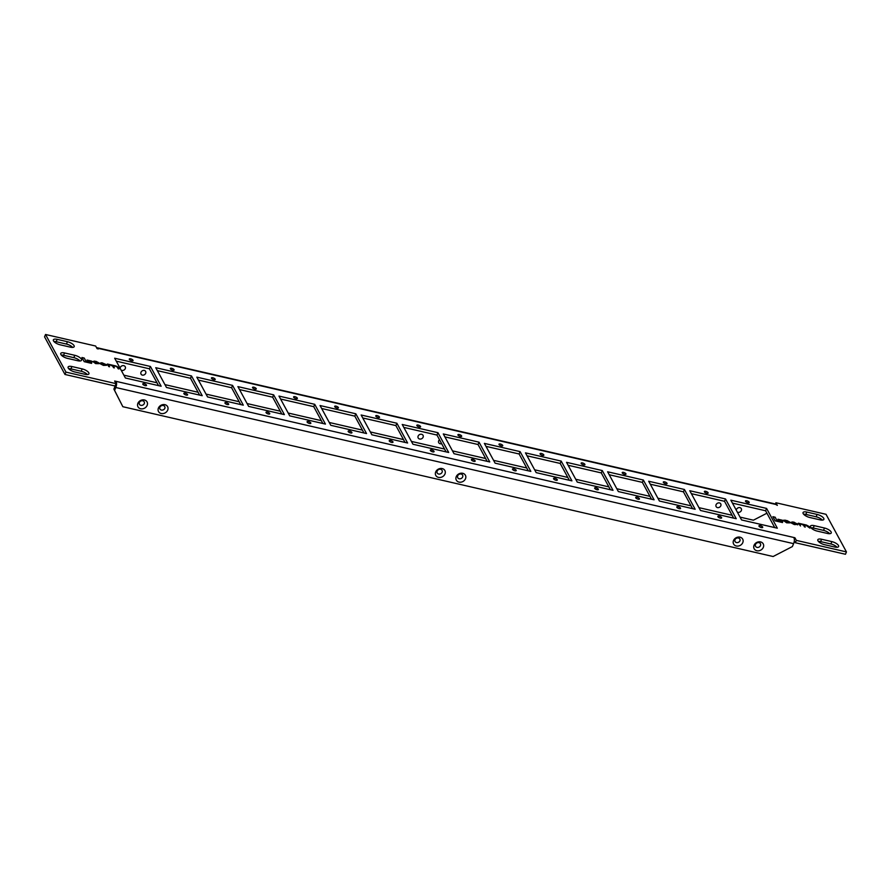 <?xml version="1.0" encoding="UTF-8"?>
<svg xmlns="http://www.w3.org/2000/svg" width="891" height="891" viewBox="0 0 891 891"><rect width="100%" height="100%" fill="white"/><g stroke="black" fill="none" stroke-linecap="round" stroke-linejoin="round"><path stroke-width="1.34" d="M185.205 393.143A2.038 0.757 22.8 0 0 183.847 393.321A2.038 0.757 22.8 0 0 186.252 395.081A2.038 0.757 22.8 0 0 187.6 394.902A2.038 0.757 22.8 0 0 185.205 393.143M171.718 368.306A2.038 0.757 22.8 0 0 170.359 368.484A2.038 0.757 22.8 0 0 172.765 370.233A2.038 0.757 22.8 0 0 174.124 370.055A2.038 0.757 22.8 0 0 171.718 368.306M130.643 358.839A2.038 0.757 22.8 0 0 129.284 359.017A2.038 0.757 22.8 0 0 131.69 360.777A2.038 0.757 22.8 0 0 133.049 360.599A2.038 0.757 22.8 0 0 130.643 358.839M144.119 383.676A2.038 0.757 22.8 0 0 142.772 383.854A2.038 0.757 22.8 0 0 145.177 385.614A2.038 0.757 22.8 0 0 146.525 385.435A2.038 0.757 22.8 0 0 144.119 383.676M435.71 471.907A5.157 4.332 151.5 0 0 438.483 477.387A5.157 4.332 151.5 0 0 444.954 474.034A5.157 4.332 151.5 0 0 442.192 468.566A5.157 4.332 151.5 0 0 435.71 471.907M442.103 472.241A2.762 2.328 -28.5 0 1 437.147 471.094A2.762 2.328 -28.5 0 1 442.103 472.241M456.248 476.64A5.157 4.332 151.5 0 0 459.021 482.109A5.157 4.332 151.5 0 0 465.492 478.768A5.157 4.332 151.5 0 0 462.73 473.299A5.157 4.332 151.5 0 0 456.248 476.64M462.641 476.975A2.762 2.328 -28.5 0 1 457.684 475.827A2.762 2.328 -28.5 0 1 462.641 476.975M137.893 403.3A5.157 4.332 151.5 0 0 140.667 408.769A5.157 4.332 151.5 0 0 147.138 405.427A5.157 4.332 151.5 0 0 144.375 399.959A5.157 4.332 151.5 0 0 137.893 403.3M144.286 403.623A2.762 2.328 -28.5 0 1 139.33 402.487A2.762 2.328 -28.5 0 1 144.286 403.623M158.431 408.033A5.157 4.332 151.5 0 0 161.204 413.502A5.157 4.332 151.5 0 0 167.675 410.161A5.157 4.332 151.5 0 0 164.913 404.681A5.157 4.332 151.5 0 0 158.431 408.033M164.824 408.356A2.762 2.328 -28.5 0 1 159.868 407.22A2.762 2.328 -28.5 0 1 164.824 408.356M733.527 540.525A5.157 4.332 151.5 0 0 736.3 545.994A5.157 4.332 151.5 0 0 742.771 542.652A5.157 4.332 151.5 0 0 740.009 537.173A5.157 4.332 151.5 0 0 733.527 540.525M739.92 540.848A2.762 2.328 -28.5 0 1 734.964 539.712A2.762 2.328 -28.5 0 1 739.92 540.848M754.076 545.247A5.157 4.332 151.5 0 0 756.838 550.727A5.157 4.332 151.5 0 0 763.309 547.386A5.157 4.332 151.5 0 0 760.546 541.906A5.157 4.332 151.5 0 0 754.076 545.247M760.468 545.582A2.762 2.328 -28.5 0 1 755.501 544.446A2.762 2.328 -28.5 0 1 760.468 545.582M717.444 507.625A2.762 2.328 -28.5 0 1 719.438 502.903A2.762 2.328 -28.5 0 1 717.444 507.625M419.628 439.018A2.762 2.328 -28.5 0 1 421.61 434.285A2.762 2.328 -28.5 0 1 419.628 439.018M441.658 443.685A2.762 2.328 -28.5 0 1 439.497 439.72M120.129 368.284A2.762 2.328 -28.5 0 1 123.793 365.678A2.762 2.328 -28.5 0 1 121.811 370.411A2.762 2.328 -28.5 0 1 121.143 370.144M142.348 375.133A2.762 2.328 -28.5 0 1 144.331 370.411A2.762 2.328 -28.5 0 1 142.348 375.133M736.311 510.242A2.762 2.328 -28.5 0 1 739.976 507.636A2.762 2.328 -28.5 0 1 737.982 512.358A2.762 2.328 -28.5 0 1 737.314 512.102M212.793 377.762A2.038 0.757 22.8 0 0 211.445 377.94A2.038 0.757 22.8 0 0 213.851 379.7A2.038 0.757 22.8 0 0 215.199 379.521A2.038 0.757 22.8 0 0 212.793 377.762M253.879 387.229A2.038 0.757 22.8 0 0 252.521 387.407A2.038 0.757 22.8 0 0 254.926 389.167A2.038 0.757 22.8 0 0 256.274 388.988A2.038 0.757 22.8 0 0 253.879 387.229M294.954 396.695A2.038 0.757 22.8 0 0 293.596 396.874A2.038 0.757 22.8 0 0 296.001 398.633A2.038 0.757 22.8 0 0 297.36 398.455A2.038 0.757 22.8 0 0 294.954 396.695M336.03 406.151A2.038 0.757 22.8 0 0 334.682 406.329A2.038 0.757 22.8 0 0 337.088 408.089A2.038 0.757 22.8 0 0 338.435 407.911A2.038 0.757 22.8 0 0 336.03 406.151M377.105 415.618A2.038 0.757 22.8 0 0 375.757 415.796A2.038 0.757 22.8 0 0 378.163 417.556A2.038 0.757 22.8 0 0 379.51 417.378A2.038 0.757 22.8 0 0 377.105 415.618M418.191 425.085A2.038 0.757 22.8 0 0 416.832 425.263A2.038 0.757 22.8 0 0 419.238 427.023A2.038 0.757 22.8 0 0 420.597 426.845A2.038 0.757 22.8 0 0 418.191 425.085M459.266 434.552A2.038 0.757 22.8 0 0 457.918 434.73A2.038 0.757 22.8 0 0 460.313 436.479A2.038 0.757 22.8 0 0 461.672 436.3A2.038 0.757 22.8 0 0 459.266 434.552M500.341 444.008A2.038 0.757 22.8 0 0 498.993 444.186A2.038 0.757 22.8 0 0 501.399 445.945A2.038 0.757 22.8 0 0 502.747 445.767A2.038 0.757 22.8 0 0 500.341 444.008M541.427 453.474A2.038 0.757 22.8 0 0 540.069 453.653A2.038 0.757 22.8 0 0 542.474 455.412A2.038 0.757 22.8 0 0 543.833 455.234A2.038 0.757 22.8 0 0 541.427 453.474M582.502 462.941A2.038 0.757 22.8 0 0 581.144 463.12A2.038 0.757 22.8 0 0 583.549 464.879A2.038 0.757 22.8 0 0 584.908 464.701A2.038 0.757 22.8 0 0 582.502 462.941M623.577 472.397A2.038 0.757 22.8 0 0 622.23 472.575A2.038 0.757 22.8 0 0 624.636 474.335A2.038 0.757 22.8 0 0 625.983 474.157A2.038 0.757 22.8 0 0 623.577 472.397M664.664 481.864A2.038 0.757 22.8 0 0 663.305 482.042A2.038 0.757 22.8 0 0 665.711 483.802A2.038 0.757 22.8 0 0 667.058 483.624A2.038 0.757 22.8 0 0 664.664 481.864M705.739 491.331A2.038 0.757 22.8 0 0 704.38 491.509A2.038 0.757 22.8 0 0 706.786 493.269A2.038 0.757 22.8 0 0 708.145 493.091A2.038 0.757 22.8 0 0 705.739 491.331M746.814 500.798A2.038 0.757 22.8 0 0 745.466 500.976A2.038 0.757 22.8 0 0 747.861 502.724A2.038 0.757 22.8 0 0 749.22 502.546A2.038 0.757 22.8 0 0 746.814 500.798M226.281 402.609A2.038 0.757 22.8 0 0 224.922 402.788A2.038 0.757 22.8 0 0 227.328 404.536A2.038 0.757 22.8 0 0 228.686 404.358A2.038 0.757 22.8 0 0 226.281 402.609M267.356 412.065A2.038 0.757 22.8 0 0 266.008 412.243A2.038 0.757 22.8 0 0 268.414 414.003A2.038 0.757 22.8 0 0 269.761 413.825A2.038 0.757 22.8 0 0 267.356 412.065M308.431 421.532A2.038 0.757 22.8 0 0 307.083 421.71A2.038 0.757 22.8 0 0 309.489 423.47A2.038 0.757 22.8 0 0 310.836 423.292A2.038 0.757 22.8 0 0 308.431 421.532M349.517 430.999A2.038 0.757 22.8 0 0 348.158 431.177A2.038 0.757 22.8 0 0 350.564 432.937A2.038 0.757 22.8 0 0 351.923 432.759A2.038 0.757 22.8 0 0 349.517 430.999M390.592 440.455A2.038 0.757 22.8 0 0 389.233 440.633A2.038 0.757 22.8 0 0 391.639 442.393A2.038 0.757 22.8 0 0 392.998 442.214A2.038 0.757 22.8 0 0 390.592 440.455M431.667 449.922A2.038 0.757 22.8 0 0 430.32 450.1A2.038 0.757 22.8 0 0 432.725 451.86A2.038 0.757 22.8 0 0 434.073 451.681A2.038 0.757 22.8 0 0 431.667 449.922M472.753 459.388A2.038 0.757 22.8 0 0 471.395 459.567A2.038 0.757 22.8 0 0 473.8 461.326A2.038 0.757 22.8 0 0 475.159 461.148A2.038 0.757 22.8 0 0 472.753 459.388M513.829 468.855A2.038 0.757 22.8 0 0 512.47 469.034A2.038 0.757 22.8 0 0 514.875 470.782A2.038 0.757 22.8 0 0 516.234 470.604A2.038 0.757 22.8 0 0 513.829 468.855M554.904 478.311A2.038 0.757 22.8 0 0 553.556 478.489A2.038 0.757 22.8 0 0 555.962 480.249A2.038 0.757 22.8 0 0 557.309 480.071A2.038 0.757 22.8 0 0 554.904 478.311M595.99 487.778A2.038 0.757 22.8 0 0 594.631 487.956A2.038 0.757 22.8 0 0 597.037 489.716A2.038 0.757 22.8 0 0 598.384 489.538A2.038 0.757 22.8 0 0 595.99 487.778M637.065 497.245A2.038 0.757 22.8 0 0 635.706 497.423A2.038 0.757 22.8 0 0 638.112 499.183A2.038 0.757 22.8 0 0 639.471 499.005A2.038 0.757 22.8 0 0 637.065 497.245M678.14 506.701A2.038 0.757 22.8 0 0 676.792 506.879A2.038 0.757 22.8 0 0 679.187 508.638A2.038 0.757 22.8 0 0 680.546 508.46A2.038 0.757 22.8 0 0 678.14 506.701M719.215 516.167A2.038 0.757 22.8 0 0 717.868 516.346A2.038 0.757 22.8 0 0 720.273 518.105A2.038 0.757 22.8 0 0 721.621 517.927A2.038 0.757 22.8 0 0 719.215 516.167M760.301 525.634A2.038 0.757 22.8 0 0 758.943 525.813A2.038 0.757 22.8 0 0 761.348 527.572A2.038 0.757 22.8 0 0 762.707 527.394A2.038 0.757 22.8 0 0 760.301 525.634M817.181 531.092L827.449 533.464A5.725 2.138 22.8 0 0 831.247 532.963A5.725 2.138 22.8 0 0 824.498 528.029L814.229 525.657A5.725 2.138 22.8 0 0 810.42 526.158A5.725 2.138 22.8 0 0 817.181 531.092M60.12 344.795L70.389 347.156A5.725 2.138 22.8 0 0 74.187 346.655A5.725 2.138 22.8 0 0 67.438 341.721L57.169 339.348A5.725 2.138 22.8 0 0 53.36 339.85A5.725 2.138 22.8 0 0 60.12 344.795M74.877 371.981L85.146 374.343A5.725 2.138 22.8 0 0 88.944 373.841A5.725 2.138 22.8 0 0 82.195 368.907L71.926 366.535A5.725 2.138 22.8 0 0 68.117 367.036A5.725 2.138 22.8 0 0 74.877 371.981M207.558 396.918L196.833 377.149L232.562 385.38L243.299 405.16L207.558 396.918M371.87 434.775L361.145 415.006L396.885 423.236L407.61 443.005L371.87 434.775M536.182 472.631L525.456 452.862L561.196 461.093L571.922 480.862L536.182 472.631M725.508 498.949L736.233 518.718L700.504 510.487L689.768 490.718L725.508 498.949L724.517 501.299L691.371 493.659M659.418 501.02L648.693 481.251L684.433 489.482L695.158 509.251L659.418 501.02M530.847 471.406L495.106 463.164L484.381 443.395L520.11 451.626L530.847 471.406M355.799 413.78L366.535 433.549L330.795 425.308L320.058 405.539L355.799 413.78L354.818 416.13L321.662 408.49M191.487 375.924L202.224 395.693L166.483 387.462L155.747 367.693L191.487 375.924L190.496 378.274L157.351 370.634M273.648 394.847L284.374 414.616L248.634 406.385L237.908 386.616L273.648 394.847L272.657 397.197L239.512 389.567M448.685 452.472L412.956 444.241L402.22 424.472L437.96 432.703L448.685 452.472M602.271 470.559L613.008 490.328L577.268 482.098L566.531 462.329L602.271 470.559L601.28 472.909L568.135 465.269M741.579 519.954L730.843 500.174L766.583 508.416L777.32 528.185L741.579 519.954M643.347 480.026L654.083 499.795L618.343 491.554L607.617 471.785L643.347 480.026L642.366 482.376L609.21 474.736M443.295 433.939L479.035 442.17L489.772 461.939L454.031 453.708L443.295 433.939M289.72 415.852L278.983 396.083L314.723 404.314L325.449 424.083L289.72 415.852M789.348 522.638L784.826 521.458L784.537 520.912L785.65 520.556L789.537 521.914L786.953 520.556L783.712 520.712L786.619 522.794L789.381 522.861M790.083 522.85L789.37 522.683M783.612 520.221L785.584 520.233M789.326 522.683L786.842 522.583L784.459 520.556M800.474 525.946L799.639 524.342L801.644 524.242L803.615 525.311L804.462 526.871L805.275 527.06L804.45 525.534L805.731 525.189L809.897 528.118L808.961 526.403L806.366 525.022L798.303 523.206L800.519 525.957L799.583 524.097M809.852 528.107L808.95 526.436L806.344 525.066L799.071 523.373M792.923 521.926L790.807 522.349L791.119 522.917L794.36 524.576L797.645 524.42L794.093 522.193L790.796 522.393M797.735 524.877L797.322 523.897L792.912 521.97M777.966 519.23L778.5 520.21L782.977 521.246L782.454 520.266L777.966 519.23M772.887 516.691L775.137 520.845L782.554 522.56L781.997 521.547L776.874 520.366L775.17 517.226L772.887 516.691M87.04 360.053L87.563 361.033L92.051 362.069L91.517 361.089L87.04 360.053M81.95 357.514L84.211 361.668L91.617 363.383L91.071 362.37L85.937 361.189L84.233 358.048L81.95 357.514M98.411 363.461L93.889 362.281L93.6 361.735L94.713 361.378L98.611 362.737L96.016 361.378L92.775 361.534L95.682 363.617L98.456 363.684M99.146 363.662L98.433 363.506M118.147 368.751L118.96 368.941C118.859 367.649 117.679 366.624 115.429 365.845L107.377 364.029L108.769 366.591L109.582 366.78L108.657 364.898L109.894 364.876L112.689 366.134L113.525 367.693L114.349 367.883L113.435 365.989L115.373 366.145L117.244 367.081L118.147 368.751M108.323 364.508L111.074 364.842M118.948 368.985C118.848 367.693 117.668 366.658 115.418 365.889L111.063 364.887M101.975 362.793L106.408 364.675L101.975 362.793L99.859 363.216M106.697 365.288L106.408 364.675L106.697 365.288L103.434 365.399L100.182 363.74L99.881 363.172L101.997 362.748M125.397 377.996L114.672 358.227L150.412 366.457L161.137 386.226L125.397 377.996M98.311 348.949L97.965 348.292L775.749 504.44L777.342 505.386L775.916 502.747L826.024 514.296L846.45 551.919L796.331 540.38L794.906 537.741L114.649 381.025L116.075 383.653L65.956 372.115L45.541 334.481L95.649 346.031L97.086 348.659L98.311 348.949M67.493 358.382L77.762 360.744A5.725 2.138 22.8 0 0 81.571 360.254A5.725 2.138 22.8 0 0 74.811 355.309L64.542 352.947A5.725 2.138 22.8 0 0 60.744 353.449A5.725 2.138 22.8 0 0 67.493 358.382M824.554 544.691L834.822 547.052A5.725 2.138 22.8 0 0 838.62 546.551A5.725 2.138 22.8 0 0 831.871 541.617L821.602 539.255A5.725 2.138 22.8 0 0 817.804 539.746A5.725 2.138 22.8 0 0 824.554 544.691M809.796 517.504L820.065 519.865A5.725 2.138 22.8 0 0 823.874 519.364A5.725 2.138 22.8 0 0 817.114 514.43L806.845 512.069A5.725 2.138 22.8 0 0 803.047 512.57A5.725 2.138 22.8 0 0 809.796 517.504M115.318 385.469L113.881 389.1L114.594 390.403L115.808 387.507A4.165 1.626 103 0 0 116.231 381.961M113.881 389.1L122.835 406.708L773.11 556.519L792.389 546.562L793.603 543.655A4.165 1.626 -77 0 0 794.026 538.108M96.707 347.969A4.165 1.626 103 0 1 97.397 347.802A4.165 1.626 103 0 1 97.965 348.292M775.749 504.44A4.165 1.626 -77 0 0 775.192 503.95L97.397 347.802M794.327 539.133L794.906 537.741M794.327 540.837L795.351 542.73L796.331 540.38M795.351 542.73L845.459 554.269L846.45 551.919M775.382 504.028L775.916 502.747M65.956 372.115L64.976 374.465L44.55 336.843L45.541 334.481M64.976 374.465L115.084 386.003L116.075 383.653M115.407 382.428L115.886 381.315M789.526 521.948L785.561 520.277M805.23 527.049L804.439 525.579M799.049 523.418L798.336 523.251M791.631 522.605L795.585 524.554L796.81 524.209L794.538 522.605L791.564 522.215L791.91 523.117L793.903 524.209L796.799 524.242M782.944 521.235L782.454 520.266M782.432 520.311L777.999 519.286M782.51 522.549L781.997 521.547M781.986 521.58L776.874 520.366M776.852 520.4L775.17 517.226M775.148 517.259L772.909 516.747M98.4 363.506L95.916 363.405L93.588 361.779M98.589 362.771L94.635 361.1L92.764 361.579M109.537 366.769L108.691 365.21M114.304 367.872L113.502 366.401M108.123 364.241L107.399 364.074M100.694 363.428L104.659 365.377L105.884 365.032L103.601 363.428L100.638 363.038L100.973 363.94L102.977 365.032L105.862 365.065M92.007 362.058L91.517 361.089M91.506 361.133L87.062 360.109M91.573 363.372L91.071 362.37M91.049 362.403L85.937 361.189M85.926 361.223L84.233 358.048M84.222 358.082L81.983 357.569M803.593 514.185A5.725 2.138 -157.2 0 1 805.854 514.419L816.123 516.78A5.725 2.138 -157.2 0 1 822.326 520.099M810.977 527.773A5.725 2.138 -157.2 0 1 813.238 528.007L823.507 530.379A5.725 2.138 -157.2 0 1 829.71 533.698M818.35 541.372A5.725 2.138 -157.2 0 1 820.611 541.605L830.88 543.967A5.725 2.138 -157.2 0 1 837.083 547.286M53.917 341.465A5.725 2.138 -157.2 0 1 56.178 341.71L66.446 344.071A5.725 2.138 -157.2 0 1 72.65 347.39M61.29 355.064A5.725 2.138 -157.2 0 1 63.551 355.297L73.819 357.659A5.725 2.138 -157.2 0 1 80.023 360.989M68.674 368.651A5.725 2.138 -157.2 0 1 70.935 368.885L81.204 371.257A5.725 2.138 -157.2 0 1 87.407 374.576M322.865 423.481L313.732 406.664L280.587 399.023M487.177 461.338L478.044 444.52L444.899 436.88M651.488 499.194L642.366 482.376M774.725 527.583L765.603 510.766L732.447 503.125M610.413 489.727L601.28 472.909M446.101 451.882L436.969 435.053L403.823 427.413M281.79 414.025L272.657 397.197M199.629 395.092L190.496 378.274M363.94 432.948L354.818 416.13M528.263 470.804L519.13 453.987L485.974 446.346M692.574 508.661L683.442 491.832L650.285 484.203M733.649 518.128L724.517 501.299M569.338 480.271L560.205 463.443L527.06 455.813M405.026 442.415L395.894 425.586L362.737 417.957M240.715 404.559L231.582 387.741L198.426 380.101M158.553 385.636L149.421 368.807L116.276 361.167M740.042 517.114L753.385 520.199L766.917 513.205M732.112 515.288L698.967 507.658M691.037 505.832L657.881 498.192M649.962 496.365L616.806 488.725M608.876 486.898L575.731 479.269M567.801 477.442L534.645 469.802M526.726 467.975L493.569 460.335M485.64 458.509L452.494 450.868M444.564 449.042L411.419 441.413M403.489 439.586L370.333 431.946M362.403 430.119L329.258 422.479M321.328 420.652L288.183 413.023M280.253 411.197L247.097 403.556M239.178 401.73L206.021 394.089M198.092 392.263L164.946 384.622M157.016 382.796L123.871 375.167M114.594 390.403L122.835 406.708M150.412 366.457L149.421 368.807M314.723 404.314L313.732 406.664M479.035 442.17L478.044 444.52M766.583 508.416L765.603 510.766M437.96 432.703L436.969 435.053M520.11 451.626L519.13 453.987M684.433 489.482L683.442 491.832M561.196 461.093L560.205 463.443M396.885 423.236L395.894 425.586M232.562 385.38L231.582 387.741M793.603 543.655L115.808 387.507M81.204 371.257L82.195 368.907M71.926 366.535L70.935 368.885M73.819 357.659L74.811 355.309M64.542 352.947L63.551 355.297M66.446 344.071L67.438 341.721M57.169 339.348L56.178 341.71M830.88 543.967L831.871 541.617M821.602 539.255L820.611 541.605M823.507 530.379L824.498 528.029M814.229 525.657L813.238 528.007M816.123 516.78L817.114 514.43M806.845 512.069L805.854 514.419"/></g></svg>
